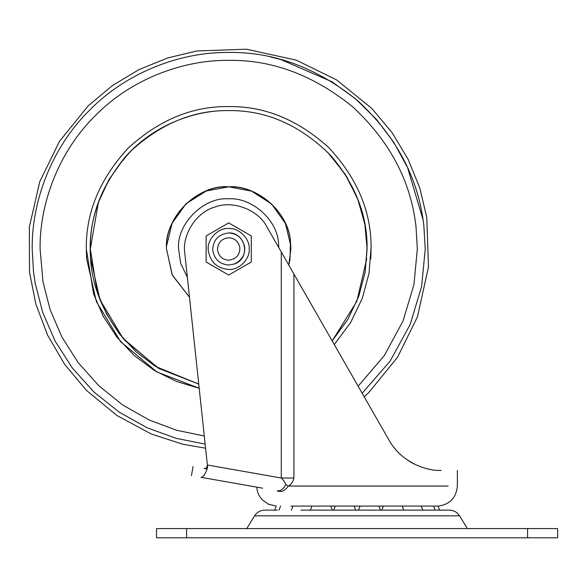 <?xml version="1.0" encoding="UTF-8"?>
<svg xmlns="http://www.w3.org/2000/svg" width="587" height="587" viewBox="0 0 587 587"><rect width="100%" height="100%" fill="white"/><g stroke="black" fill="none" stroke-linecap="round" stroke-linejoin="round"><path stroke-width="0.88" d="M330.811 506.111L335.243 506.111M354.115 506.111L360.044 506.111M439.458 510.125L438.144 506.082L290.925 506.082M256.512 487.1L256.842 487.467C257.165 492.045 258.955 496.14 262.198 499.75L268.296 504.196L276.257 506.082L274.701 510.125M378.916 506.111L383.348 506.111M285.788 484.414C284.937 482.132 283.433 480.005 281.276 478.023L293.911 478.023C293.096 481.868 291.218 484.546 288.254 486.058C285.187 490.688 281.591 492.354 277.468 491.048C250.077 486.293 250.077 486.293 277.468 491.048L277.225 490.754C280.469 491.304 283.323 489.191 285.788 484.414L288.254 486.058L448.138 486.058M293.632 273.564L267.012 227.059L293.632 273.564M207.424 465.432C207.343 467.509 206.25 468.529 204.144 468.492C189.425 465.902 189.425 465.902 204.144 468.492L204.144 468.492C206.242 468.551 207.336 467.531 207.424 465.432L206.529 467.802M204.474 468.536L207.101 469.02L207.6 467.091L184.839 253.665C181.647 234.829 196.623 211.753 215.121 207.006C232.9 200.013 258.559 209.926 267.012 227.059M262.631 488.179L200.937 477.297C203.029 477.414 205.083 474.656 207.101 469.02M399.534 453.626L402.161 456.011M406.314 459.254L414.055 463.928M441.219 470.414C462.483 470.414 462.483 470.414 441.219 470.414C427.974 471.214 401.912 463.385 389.005 440.14L293.911 274.041L293.911 478.023M439.898 470.4L439.105 470.378M429.948 469.343L429.273 469.211M428.693 469.094L424.702 468.103M414.378 464.09L411.465 462.541M411.091 462.329L409.587 461.426M398.962 453.076L397.634 451.726M397.494 451.579L395.851 449.767M395.814 449.723L393.672 447.118M200.937 477.297C188.339 475.081 188.339 475.081 200.937 477.297M330.752 155.489C300.236 125.104 266.227 110.143 228.717 110.591C266.227 110.143 300.236 125.104 330.752 155.489L346.939 177.039L358.43 200.739L365.041 225.151L367.11 248.983L365.121 272.331L358.782 296.266L347.753 319.577L332.183 340.893L347.753 319.577L358.782 296.266L365.121 272.331L367.095 247.244C367.139 214.593 355.018 184.01 330.752 155.489M124.062 158.424C151.175 126.344 193.446 109.952 228.717 110.591C193.446 109.952 151.175 126.344 124.062 158.424L124.062 158.424C98.763 190.401 87.624 223.801 90.655 258.632L99.995 299.81L123.131 338.45L157.976 367.932L198.751 384.096L155.628 366.501L136.243 351.943L119.623 334.135L106.504 313.92L97.281 292.311L90.325 248.983L98.359 202.5L109.006 179.541L124.062 158.424M124.62 340.181L158.945 368.504L198.751 384.096L158.945 368.504L124.62 340.181C100.847 310.853 89.415 279.874 90.332 247.244C90.332 212.09 104.082 179.813 131.576 150.411C161.381 123.387 193.761 110.114 228.717 110.591M366.772 258.632L356.859 301.248L332.183 340.893L347.753 319.577L358.782 296.266L365.121 272.331L367.11 248.983L364.85 224.073L357.6 198.582L345.039 174.001L327.421 151.982L345.039 174.001L357.6 198.582L364.85 224.073L367.11 248.983M290.477 241.8L290.895 248.983L288.775 265.075L289.978 259.615L290.477 241.8C289.09 212.377 256.482 184.634 228.717 186.805C197.951 184.025 163.758 218.217 166.539 248.983C164.668 217.117 196.682 185.015 228.578 186.805C257.722 185.272 288.386 211.812 290.477 241.8M189.484 297.22L172.108 274.701L166.539 248.983L172.321 275.178L189.484 297.22M357.395 510.125L355.656 510.125L354.1 506.082M335.265 506.082L333.702 510.125L332.359 510.125L330.797 506.082M300.874 510.125L449.341 510.125C453.736 510.264 457.156 512.172 459.584 515.841L457.816 515.841M258.904 515.841L254.575 515.841C257.003 512.172 260.423 510.264 264.818 510.125L277.372 510.125M556.828 537.802L157.331 537.802M556.828 528.579L157.331 528.579M352.582 537.802L395.19 537.802M208.29 250.333C206.551 240.002 217.99 227.507 228.717 228.519C238.762 227.617 249.989 238.704 249.182 248.807C250.201 258.955 238.916 270.38 228.717 269.448C217.073 268.428 210.271 262.059 208.29 250.333M251.295 235.945L251.295 262.022L228.717 275.054L206.132 262.022L206.132 235.945L228.717 222.906L251.295 235.945M234.36 264.003L228.717 265.031C219.553 264.216 214.211 259.19 212.699 249.959C213.191 239.856 218.525 234.176 228.717 232.936C245.439 232.203 251.419 258.251 234.36 264.003C241.881 260.268 245.315 254.633 244.647 247.09C242.725 238.3 237.412 233.582 228.717 232.936C218.525 234.176 213.191 239.856 212.699 249.959C214.211 259.19 219.553 264.216 228.717 265.031M239.87 247.655C239.892 255.015 236.172 259.205 228.717 260.217C222.297 259.645 218.562 256.13 217.506 249.666C217.85 242.592 221.585 238.615 228.717 237.75C234.8 238.205 238.52 241.506 239.87 247.655M213.837 231.498L206.132 235.945M430.073 486.058L428.671 486.058M207.372 464.992L281.276 478.023L281.276 251.977M370.771 258.911L371.109 247.193L369.025 273.315L362.326 298.247L350.688 322.476L334.282 344.562M86.311 248.983L93.582 293.896L103.209 316.276L116.908 337.18L134.24 355.539L154.432 370.478L176.452 381.447L199.198 388.293L156.854 371.931L120.548 341.605L96.393 301.608L86.656 258.911L86.311 248.983C85.819 212.641 99.724 179.072 128.017 148.291C158.806 119.99 192.367 106.093 228.717 106.577C264.686 106.086 298.005 119.748 328.669 147.55C356.962 177.81 371.109 211.027 371.109 247.193M270.548 56.961L280.476 59.397L331.926 81.747L355.414 98.748L376.26 119.161L393.782 142.325L407.51 167.405L423.058 219.765M205.149 444.088L176.071 438.328L147.08 427.754L119.352 412.265L94.111 392.175L72.443 368.152L55.178 341.216L42.756 312.555L35.22 283.382L33.503 271.671L32.19 248.983C31.559 202.897 50.658 148.43 89.752 110.018C128.164 70.932 182.63 51.825 228.717 52.456C274.166 51.781 317.237 67.931 357.931 100.905C396.533 136.764 418.509 178.367 423.858 225.709L425.237 248.983L421.635 286.463L410.056 324.728L390.025 361.24L362.164 393.253M204.283 436.009L176.584 430.256L149.017 419.94L122.705 404.993L98.785 385.71L78.269 362.751L61.929 337.063L50.159 309.767L43.005 281.995L40.099 248.983C39.49 204.753 57.827 152.481 95.343 115.61C132.207 78.093 184.487 59.757 228.717 60.366C272.331 59.72 313.671 75.217 352.728 106.863C389.783 141.276 410.871 181.207 416.007 226.648L417.335 248.983L413.952 284.541L403.093 320.869L384.302 355.605L358.121 386.202M187.363 277.343L180.657 263.284L178.573 248.983C176.327 224.175 203.909 196.601 228.717 198.839C251.111 197.085 277.409 219.465 278.524 243.194L278.84 247.729M33.503 271.671C28.125 272.302 28.125 272.302 33.503 271.671M246.767 528.579L254.575 515.841L459.584 515.841L467.391 528.579M527.566 537.802L527.566 528.579M186.593 537.802L186.593 528.579M438.372 506.082C449.943 504.394 456.275 497.717 457.368 486.058L457.368 470.414M191.457 475.624L193.057 466.54M166.62 245.77L172.123 223.229L186.086 203.718L206.272 190.995L228.717 186.805M228.945 186.805L251.552 191.149L271.686 204.049L285.465 223.581L290.814 245.946M205.589 448.211L182.836 444.234L151.277 433.998L116.945 415.523L86.56 390.48L64.68 364.395L47.628 335.214L35.858 304.066L29.489 272.141L29.35 227.03L39.769 181.691L59.492 141.313L88.116 105.939L112.161 85.753L138.87 69.662L167.376 58.025L196.74 50.981L246.423 49.198L296.303 60.145L336.659 79.935L371.989 108.624L392.131 132.691L408.178 159.429L419.771 187.943L426.771 217.307L428.473 266.99L417.445 316.87L397.582 357.204L368.834 392.49L364.219 396.856M279.008 510.125L280.564 506.082M291.401 510.125L292.964 506.082M310.398 510.125L311.961 506.082M358.503 510.125L360.058 506.082M378.894 506.082L380.457 510.125M381.807 510.125L383.362 506.082M402.198 506.082L403.761 510.125M421.195 506.082L422.757 510.125M435.15 510.125L433.595 506.082M557.65 528.579L557.65 537.802M156.509 528.579L156.509 537.802"/></g></svg>
